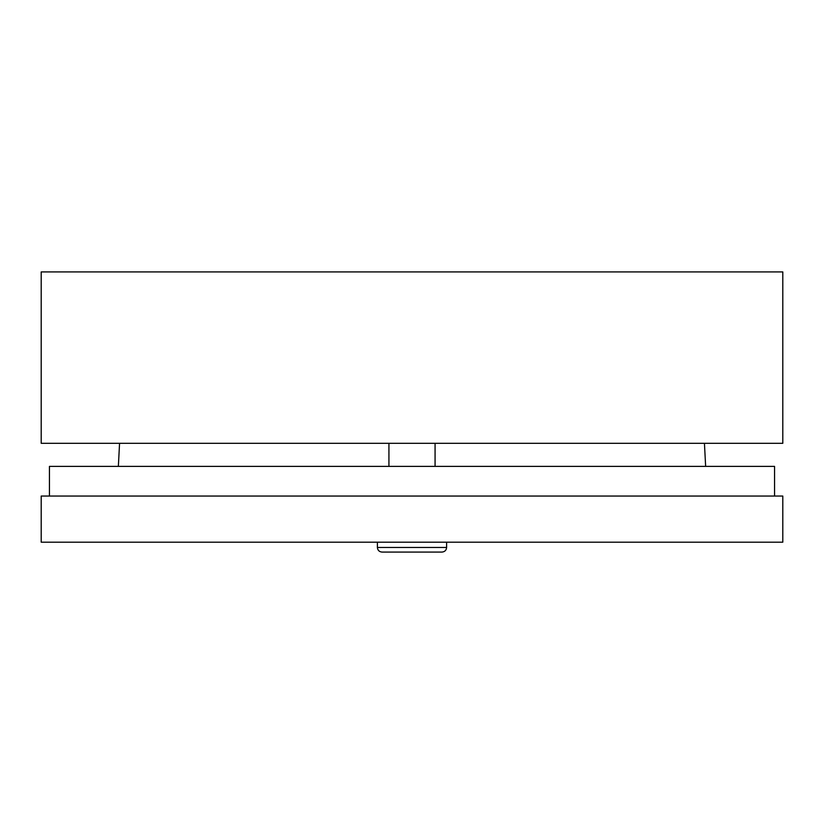 <?xml version="1.0" encoding="UTF-8"?>
<svg xmlns="http://www.w3.org/2000/svg" width="824" height="824" viewBox="0 0 824 824"><rect width="100%" height="100%" fill="white"/><g stroke="black" fill="none" stroke-linecap="round" stroke-linejoin="round"><path stroke-width="1.24" d="M41.2 443.312L782.8 443.312L782.8 271.92L41.2 271.92L41.2 443.312M774.56 496.048L774.56 466.384L49.44 466.384L49.44 496.048M782.8 496.048L41.2 496.048L41.2 542.192L782.8 542.192L782.8 496.048M704.438 443.312L705.643 466.384M388.928 466.384L388.928 443.312M377.392 547.466C377.67 550.267 379.205 551.802 382.006 552.08L441.994 552.08C444.795 551.802 446.33 550.267 446.608 547.466L377.392 547.466L377.392 542.192M412 552.08L392.224 552.08M119.562 443.312L118.357 466.384M435.072 466.384L435.072 443.312M446.608 547.466L446.608 542.192"/></g></svg>
